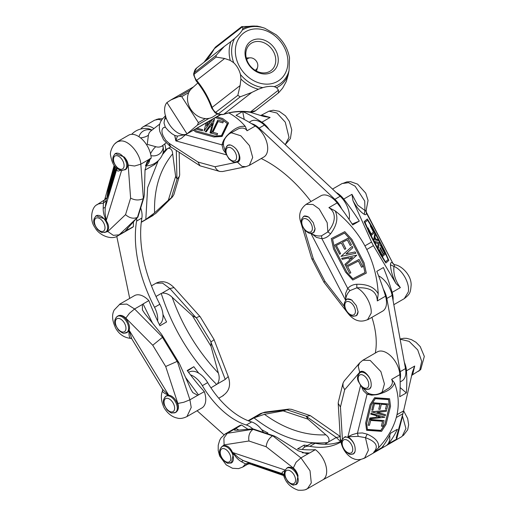 <?xml version="1.0" encoding="UTF-8"?>
<svg xmlns="http://www.w3.org/2000/svg" width="516" height="516" viewBox="0 0 516 516"><rect width="100%" height="100%" fill="white"/><g stroke="black" fill="none" stroke-linecap="round" stroke-linejoin="round"><path stroke-width="0.77" d="M367.702 319.765L382.646 311.135A18.724 10.81 -120 0 0 385.529 296.184A168.5 97.285 -120 0 0 376.803 271.345L383.427 267.527A168.5 97.285 60 0 1 392.147 292.359A18.724 10.81 60 0 1 393.05 300.48M352.776 280.053L345.61 272.196L333.562 248.976L331.272 238.605L344.791 231.678L351.97 239.547L364.019 262.76L366.302 273.119L352.776 280.053M366.302 273.119L364.025 262.747L351.97 239.547M351.977 239.527L344.791 231.678M345.907 266.198L359.046 259.464L362.787 266.669L361.6 267.275L358.381 261.07L347.61 266.591L350.828 272.796L349.642 273.403L345.907 266.198L359.046 259.464M380.576 254.369L368.527 231.149L364.341 221.57L367.334 218.965L372.604 227.601L384.652 250.821L388.845 260.412L385.852 263.018L380.415 254.446L385.852 263.018M367.334 218.965L364.18 221.654L368.527 231.149M368.366 231.233L380.415 254.446M367.753 228.066L368.018 227.84L371.236 234.045L373.623 231.968L370.404 225.763L370.662 225.537L374.403 232.735L371.494 235.27L367.592 228.149L371.494 235.27M367.592 228.149L368.018 227.84M344.894 264.398L349.771 260.019L348.687 257.942L342.218 259.335L341.708 258.355L356.795 255.194L345.423 265.411L344.901 264.379L349.764 260.012M380.731 254.046L385.504 261.876L388.148 259.567L384.317 250.789L372.068 227.195L367.727 220.074L365.038 222.409L368.927 231.31L380.731 254.046M349.977 290.611L356.866 287.812L356.788 284.277C353.079 284.503 350.061 285.89 347.732 288.444L349.977 290.611C347.139 293.475 345.72 296.752 345.714 300.435L345.572 293.443L347.732 288.444L321.926 238.715L316.508 237.437L310.684 232.942C313.896 235.431 317.514 236.393 321.539 235.818L321.926 238.715C325.37 238.308 328.253 236.67 330.588 233.8C336.883 225.44 338.425 217.81 335.219 210.915C347.745 220.893 357.64 232.542 364.915 245.874L371.533 242.056L373.41 245.661L366.786 249.486L364.915 245.874M394.418 264.669L392.237 262.747C391.044 262.231 390.457 262.921 390.477 264.831L393.953 266.398L394.727 264.779L394.282 264.676M347.623 266.585L350.828 272.796M344.798 231.658L331.272 238.605M385.529 296.184L377.306 300.931L378.234 293.798C377.319 277.872 373.5 263.102 366.786 249.486M375.442 238.824L374.81 237.612L374.616 238.65L375.442 238.824M375.209 238.773L374.758 237.895M350.635 259.219L352.609 257.445L350.003 258.006L350.635 259.219L352.596 257.452M388.148 259.567L384.149 250.866L371.907 227.272L367.585 220.19M385.478 261.831L387.987 259.651M374.842 233.548L375.364 234.561L374.887 237.128L375.964 239.211L378.015 239.637L378.518 240.617L373.719 239.553L374.842 233.548L373.719 239.553M334.671 248.693L346.913 272.287L352.834 278.75L364.96 272.538L362.838 262.921L351.041 240.185L344.54 233.064L332.575 239.192L334.671 248.693L346.926 272.267M336.18 192.52A18.724 10.81 60 0 1 343.74 199.073A168.5 97.285 60 0 1 359.323 221.093L352.144 224.041M340.979 256.394L352.164 246.345L352.854 247.68L345.972 253.911L355.118 251.943L355.808 253.279L340.979 256.394L352.164 246.345M352.17 246.326L352.854 247.68M332.588 239.192L334.678 248.673M380.64 244.726L385.433 253.962L382.524 256.491L379.092 249.879L379.357 249.654L382.285 255.291L383.343 254.369L379.995 247.919L380.26 247.686L383.607 254.143L384.71 253.182L380.421 244.919M380.26 245.003L384.549 253.259L383.582 254.098M346.913 272.287L352.828 278.763L364.96 272.545M359.059 259.451L362.787 266.669M341.708 258.355L356.795 255.194M373.558 239.63L378.518 240.617M340.625 253.698L336.342 245.448L340.618 253.717L339.618 254.227L334.826 244.997L347.971 238.263L351.402 244.874L350.216 245.481L347.287 239.843L342.495 242.294L345.843 248.751L342.508 242.288M351.402 244.874L347.978 238.244L334.826 244.997M355.808 253.279L355.124 251.931L345.997 253.891M345.849 248.731L344.656 249.357L341.308 242.901L336.329 245.455M350.022 258L350.641 259.2M370.236 225.847L373.461 232.052L371.217 234.006M377.473 247.158L378.331 248.409L377.635 247.074L378.299 243.397L377.635 247.074M378.299 243.397L375.403 242.797L374.713 241.462L379.428 242.507L378.331 248.409M374.713 241.462L375.403 242.797M375.242 242.875L378.138 243.481M383.343 254.369L379.834 247.996L380.26 247.686M394.476 264.766C399.99 264.734 411.31 274.009 411.149 284.961C410.472 292.914 410.072 293.965 404.305 298.622L408.298 291.959C409.975 283.542 402.609 269.907 393.953 266.391C393.218 273.815 395.359 280.891 400.371 287.612L395.998 283.542L373.41 245.661M359.323 221.093L352.705 224.911A168.5 97.285 -120 0 0 337.116 202.898A18.724 10.81 -120 0 0 320.894 195.79L306.02 204.375L312.941 204.471L319.217 208.974L327.202 222.706L327.86 231.923L330.588 233.8M321.539 235.818L327.86 231.923C331.717 227.324 333.839 222.899 334.233 218.655C334.594 213.895 332.814 210.225 328.898 207.645L335.219 210.915M366.276 210.328L366.167 210.709L364.954 210.509L357.685 205.11L351.957 194.326L352.983 200.66C356.55 207.348 360.31 211.908 364.277 214.346L364.954 210.509L364.715 201.053M379.357 249.654L378.931 249.957L382.524 256.491M383.182 254.453L382.259 255.252M365.934 211.276L366.431 213.018L366.16 210.741M364.277 214.346C365.631 215.088 366.347 214.643 366.431 213.018L393.179 263.895L365.941 211.412M352.983 200.66L371.533 242.056M312.335 233.064L313.431 232.729L315.05 228.775L313.283 222.654L308.62 217.043L303.969 216.14L303.163 216.894M355.363 315.992L356.466 315.644L358.072 311.799L356.324 305.569L351.648 299.964L347.004 299.061L346.197 299.815M377.306 300.931C376.951 291.514 370.133 287.141 356.866 287.812C364.786 291.546 372.268 305.111 371.114 313.425M301.331 222.847L300.725 222.061C298.319 215.024 300.073 209.128 306.007 204.4M367.618 319.623L371.056 313.393M366.089 210.663L368.056 200.44L365.741 193.126L357.62 184.148L350.577 181.671L346.784 181.903L342.779 183.457L348.513 182.67L355.124 186.212L364.702 201.014M344.514 306.633L324.88 281.233L323.983 282.304L311.774 258.761L300.731 222.093M324.88 281.233L313.431 259.18L311.774 258.761M162.959 314.412A177.859 102.684 60 0 0 166.578 321.952L159.96 325.77A177.859 102.684 -120 0 1 148.847 300.602A18.724 10.81 -120 0 0 134.476 295.642L119.596 304.234M162.521 390.709L162.572 389.374L168.738 395.23L166.223 395.92L164.791 397.268M131.703 338.702L130.303 338.251C129.181 337.27 128.787 334.581 129.116 330.195L131.703 338.702L162.579 389.38M174.318 287.909L173.84 287.599L169.912 288.586L162.553 283.116L156.045 283.187C162.269 280.182 168.358 281.749 174.318 287.909L200.156 316.695L213.979 339.399C214.043 339.767 213.056 340.579 211.012 341.837L211.025 346.294L218.352 373.074C219.693 377.073 219.39 380.685 217.43 383.917L210.934 387.826A18.724 10.81 60 0 1 210.941 387.845A177.859 102.684 60 0 1 210.909 387.793M198.75 373.191A177.859 102.684 60 0 1 193.835 366.695L187.218 370.514A177.859 102.684 -120 0 0 204.317 391.644L197.725 395.295L192.778 392.586L190.72 389.032L179.742 364.361L178.975 362.883L177.291 361.342L165.694 366.495L177.833 403.467L183.812 402.254L189.914 399.81L191.217 407.466L186.94 416.586L201.872 407.969A18.724 10.81 -120 0 0 204.317 391.644M187.54 370.952L193.835 366.695M216.694 384.497C190.997 358.826 172.505 328.479 161.224 293.449L156 296.468M148.847 300.602L143.08 303.93L152.517 323.126M185.586 377.493L198.55 394.972M162.695 390.083L162.54 390.638M161.224 293.449L162.095 293.094C165.92 292.927 169.28 294.326 172.176 297.287L192.397 315.715L196.351 317.772C198.434 316.65 199.692 316.282 200.118 316.65M162.592 337.225L134.579 308.981L129.542 313.18L125.827 318.108L152.749 345.249L162.456 337.341L162.05 335.097L161.108 333.775L144.544 313.238L142.422 309.942L142.397 304.472L143.08 303.93M173.789 413.013L175.724 412.484L177.143 411.11C180.961 406.092 173.557 393.927 167.577 395.417M125.827 318.108C123.44 315.811 121.131 314.947 118.899 315.521L116.229 317.237M125.117 333.117L127.046 332.588L128.465 331.214C132.29 326.196 124.878 314.031 118.899 315.521M130.303 338.251L130.877 338.47M162.469 391.051C162.695 392.27 164.785 393.663 168.738 395.23L129.116 330.195L128.465 331.214M142.39 304.472L134.579 308.981L126.813 304.079L119.718 304.446M210.863 341.96L225.247 379.408L228.111 376.68L228.104 376.17L213.979 339.399M248.061 429.273A177.859 102.684 -120 0 1 241.598 425.01A18.724 10.81 -120 0 0 239.314 425.803L224.899 434.124M283.071 474.223L252.092 464.09L283.265 474.488M262.992 467.741L272.403 471.521L257.368 465.864L263.018 467.67M264.405 468.135L269.629 470.082M268.494 469.592L266.707 468.902M263.611 467.87L264.379 468.205M282.336 473.656L282.149 472.275L285.516 470.166M241.424 461.71C238.244 459.885 235.373 456.834 232.793 452.558L238.405 457.666L243.236 460.575L241.424 461.71L245.577 463.923L249.286 463.026L243.236 460.575L282.484 473.727M249.299 463.716L283.703 475.584M270.526 470.579L272.635 471.392L270.526 470.579M269.584 470.211L263.586 467.941M283.297 474.539L253.279 464.516L261.967 467.999L283.626 475.346L284.722 471.069M307.42 445.508A177.859 102.684 60 0 1 304.169 445.089L297.545 448.907A177.859 102.684 -120 0 0 315.405 449.662L309.639 452.99L306.839 453.648L298.242 450.791L276.686 437.213L274.17 435.968L272.532 435.859C268.81 438.419 266.688 442.051 266.172 446.753L293.307 467.999L296.087 462.233L300.951 457.879L310.026 470.76L311.283 482.924L307.426 488.742L322.803 479.861A18.724 10.81 -120 0 0 326.015 466.122A18.724 10.81 -120 0 0 315.405 449.662M304.511 447.191L304.169 445.089M270.694 470.321L282.633 474.933L270.719 470.244M280.962 474.088L282.633 474.933M278.047 472.959L275.28 471.895M283.645 475.397L261.78 467.98L252.092 464.09M267.843 469.741L265.927 469.302M283.478 474.926L272.325 470.856L283.439 474.83M283.323 474.585L282.645 474.314M283.581 475.236L282.936 474.978L283.561 475.184M283.49 474.965L282.936 474.978M280.124 473.553L278.021 473.049M255.536 465.219L265.972 469.192M272.442 471.411L273.441 471.747M278.311 473.372L279.317 473.707M340.205 436.478L310.335 415.651L306.291 416.399L307.968 419.147L325.873 434.84C328.847 437.129 329.711 439.509 328.466 441.993L327.783 442.515C302.795 445.076 278.195 436.858 253.982 417.863L248.66 420.933M327.783 442.515L324.732 444.276M241.598 425.01L235.838 428.338L238.811 430.092M302.279 452.784L309.639 452.99M261.586 429.583A177.859 102.684 60 0 0 267.894 432.969L266.907 433.543M253.982 417.863L264.431 414.316L283.181 410.871L289.018 409.091L291.424 409.33L310.335 415.651M289.018 409.091L264.985 412.11L260.464 413.593L265.031 412.11M253.169 429.248L227.324 433.285L223.88 438.11L224.105 444.882L248.944 440.999C248.183 435.872 249.544 431.982 253.027 429.344L253.175 428.957L251.892 428.931L236.799 430.273L234.438 430.112L235.838 428.338M292.649 484.808L296.216 484.627L298.042 475.842C295.416 469.089 291.94 466.316 287.618 467.535L286.677 468.302M224.105 444.882L221.158 447.301M227.975 463.2L231.445 463L233.271 454.209C230.646 447.456 227.169 444.689 222.847 445.901L221.912 446.669M307.375 488.768L305.904 489.387M247.68 464.2L245.577 463.923L242.655 467.109L247.686 464.207L249.905 463.749M235.135 428.777L227.324 433.285L225.208 434.027L221.041 437.897L219.668 440.283L218.229 445.256L218.204 450.507L219.635 455.983L226.234 464.897L232.51 468.276L238.547 468.618L242.526 467.154M306.291 416.399L336.284 437.484L340.386 436.652M328.473 441.993L336.284 437.484L340.637 441.593M358.188 436.388L347.919 436.742L352.531 434.575L357.459 433.176L358.188 436.388L365.451 437.671L368.405 450.191L364.606 458.118L379.995 449.23A18.724 10.81 -120 0 0 381.834 447.63A168.5 97.285 -120 0 0 390.741 433.092L397.365 429.267A168.5 97.285 60 0 1 388.451 443.812A18.724 10.81 60 0 1 386.613 445.411A18.724 10.81 60 0 1 386.278 445.592M366.599 430.292L365.651 422.972L370.14 404.802L374.61 397.849L389.586 398.9L390.535 406.227L386.045 424.404L381.582 431.344L366.599 430.292M390.535 406.227L389.574 398.765L374.597 397.713L370.12 404.667L365.651 422.972M369.527 419.572L384.085 420.592L382.691 426.229L381.382 426.139L382.582 421.275L370.649 420.443L369.45 425.3L368.134 425.203L369.514 419.437L368.134 425.203M369.514 419.437L384.085 420.592M369.817 418.128L376.338 417.27L369.804 417.999L369.617 418.921L369.804 417.999M369.282 393.676L367.07 394.25L363.348 390.741L361.51 386.568M402.287 416.154L402.725 414.419M396.282 417.534C393.366 428.061 387.445 438.168 378.512 447.856L373.61 452.377C378.983 446.482 376.261 441.58 365.451 437.671L367.198 434.162L362.445 432.956L357.459 433.176L367.07 394.25L371.778 395.153L376.951 394.643C387.039 392.121 392.895 388.232 394.527 382.975C398.455 393.566 399.268 404.144 396.978 414.709L403.596 410.891L402.899 413.716L396.282 417.534L396.978 414.709M377.531 417.263L380.176 416.973L377.764 416.315L377.531 417.263M376.351 417.405L376.757 415.78L370.752 414.148L370.94 413.38L384.884 417.231L369.617 418.921M371.197 405.054L366.637 423.52L367.418 429.557L380.86 430.499L385.013 424.049L389.406 406.253L388.548 399.623L375.293 398.687L371.197 405.054M404.351 362.297A18.724 10.81 60 0 1 406.479 370.791A168.5 97.285 60 0 1 406.337 392.921L400.158 387.574M371.552 411.955L386.561 410.291L386.303 411.336L377.035 412.387L385.517 414.696L385.258 415.735L371.539 411.82L386.561 410.291M382.537 421.275L381.382 426.139M384.884 417.231L370.927 413.245L370.752 414.148M372.887 410.246L371.778 410.168L373.565 402.944L388.122 403.963L386.845 409.143L385.536 409.046L386.626 404.634L381.311 404.26L380.066 409.311L378.75 409.22L380.002 404.17L374.481 403.783L372.887 410.246M388.122 403.963L373.552 402.809L371.778 410.168M386.581 404.628L385.536 409.046M379.957 404.163L378.75 409.22M385.517 414.696L377.377 412.349M376.712 415.767L376.338 417.27M366.644 423.507L367.405 429.422L380.847 430.363L385 423.92L389.387 406.131M402.08 436.478L405.931 428.538L402.545 416.257L396.675 439.064L396.211 437.82M402.899 413.716L396.275 437.6M378.46 393.94L380.634 393.198L389.212 387.851C392.353 385.046 393.16 382.214 391.638 379.357L394.527 382.975M412.419 372.178L414.703 366.044L412.613 374.739L411.691 375.513M406.337 392.921L399.713 396.74A168.5 97.285 -120 0 0 399.861 374.61A18.724 10.81 -120 0 0 391.27 356.446A18.724 10.81 -120 0 0 377.299 351.893L362.942 360.181M367.424 392.85L368.772 393.495L367.418 392.85L362.445 387.445M412.29 372.72L403.596 410.891M377.564 417.122L379.821 416.876M367.34 389.425L369.417 389.083L371.114 386.536C371.688 381.111 369.675 376.454 365.076 372.552L360.845 371.984L360.045 372.668M351.299 454.332L353.383 453.97L355.092 451.442C355.653 445.953 353.641 441.296 349.055 437.458L344.823 436.897L344.024 437.574M362.877 360.22L370.204 360.445L380.885 371.597L384.433 383.898L382.188 391.908L380.782 393.108M342.398 439.284L340.437 406.976L344.694 389.715L359.658 372.275L358.22 366.154L359.775 362.787M364.399 458.227L362.677 458.821M400.126 339.199L409.149 341.373L417.708 349.913L421.72 361.329L419.714 370.236M412.619 374.739L419.695 370.256M340.437 406.976L338.193 403.331L338.29 402.28L342.979 383.285L344.166 380.976L359.71 362.858M344.694 389.715L343.043 386.51L342.979 383.285M121.112 170.261L117.958 171.125L116.668 170.157L116.119 168.1M120.105 169.919L116.39 168.461M113.784 170.293L112.998 178.317L113.101 175.64L112.623 177.194L111.366 183.657L113.784 170.293L113.352 176.575M112.765 179.078L112.998 178.317M113.178 178.355L113.249 177.665M110.966 184.857L111.74 176.962L111.579 180.806L113.346 171.718L111.591 182.922M111.772 182.961L113.01 176.569M111.978 178.588L112.043 175.962M114.784 166.358L108.547 187.611L107.109 197.254L116.1 168.081M116.158 168.164L106.786 198.641L108.412 187.74L114.694 166.236M108.592 193.771L106.786 198.641M108.773 193.816L113.933 176.362M114.113 176.407L116.3 168.358M108.547 187.611L107.425 196.409M109.96 183.251L109.386 187.121L110.727 183.238L109.244 188.076L108.644 192.094L110.424 186.702L108.302 193.623L109.882 183.025L111.398 178.065L110.14 183.296L111.256 179.02M111.443 179.065L111.398 178.065M109.753 185.928L110.14 183.296M108.683 193.023L110.547 185.895M115.126 171.66L113.198 177.652L114.926 166.558M114.359 174.505L113.198 177.652M115.029 166.707L113.565 175.95L114.991 171.299M113.933 174.763L115.165 166.894M113.294 173.64L112.881 175.943L113.294 173.64M133.444 222.022A177.859 102.684 -120 0 0 133.431 226.614L126.949 230.336L125.607 230.581L137.456 217.365C133.451 219.042 129.477 218.139 125.543 214.656L107.786 231.529L113.326 235.341L119.132 234.845L117.841 235.818C111.779 240.462 98.879 235.451 94.847 227.304C89.358 220.384 91.319 206.161 97.988 204.252M117.99 235.728L132.244 227.504A18.724 10.81 -120 0 0 133.431 226.614M109.011 190.901L110.727 183.238M110.908 183.277L110.869 182.283M140.733 129.039A168.5 97.285 60 0 1 141.7 127.974A18.724 10.81 60 0 1 143.184 126.781A18.724 10.81 60 0 1 153.923 128.587M115.249 143.493L117.19 141.79L128.626 135.192A18.724 10.81 -120 0 1 142.655 139.797A18.724 10.81 -120 0 1 151.194 158.057A177.859 102.684 -120 0 0 145.693 165.12M116.745 169.261L105.225 207.445L106.206 200.582L103.406 203.156L103.206 208.193L105.225 207.445L105.077 213.121L106.251 220.455L105.116 219.145L96.079 215.733L94.17 218.681M114.165 165.436L104.574 200.15M179.168 152.278L179.678 175.066L173.911 194.519L172.447 196.938L171.351 197.796L177.098 179.071L175.634 176.42L168.332 200.221L154.581 212.831L145.815 219.468L147.628 187.598L158.257 160.682M179.51 176.266L177.098 179.071M162.482 154.568L167.552 148.614L168.339 148.279C170.99 148.395 172.434 150.246 172.673 153.845L175.634 176.42M96.827 204.936L98.124 203.968L103.406 203.156L103.858 200.879M98.124 203.962L105.012 199.634M110.714 179.632L110.785 180.071M114.92 166.552L110.895 179.671M109.753 183.877L108.728 187.65M156.238 162.372L156.58 162.695L154.677 164.52L145.035 170.087M156.58 162.695A177.859 102.684 60 0 1 157.167 161.656M163.069 152.865A177.859 102.684 60 0 1 165.759 149.646L167.552 148.614M145.809 219.468L141.294 222.074M151.194 158.057L149.408 159.089L146.363 163.095M127.787 227.911L127.665 229.942M143.364 198.518L140.816 164.165L134.592 166.017L128.168 165.101L130.613 198.118C134.928 200.376 139.12 200.55 143.203 198.641L143.932 197.422L144.345 194.48L145.041 169.803L147.924 160.405L149.408 159.089M105.509 232.116L106.631 231.697C109.695 228.846 109.192 224.66 105.116 219.145M128.168 165.101C127.865 162.185 126.543 159.476 124.188 156.967L115.171 153.581L113.256 156.477M124.588 169.945L125.704 169.519C128.774 166.668 128.265 162.482 124.188 156.967M168.332 200.221L171.351 197.796M161.405 120.144L158.315 119.383L154.619 120.183L143.184 126.781M103.206 208.193C103.077 211.96 104.09 216.049 106.251 220.455L121.621 170.364M148.634 159.65L140.816 164.165C140.249 154.026 129.322 140.552 121.15 140.926M117.255 141.758L121.118 140.855M171.177 197.905L155.709 213.495L146.647 218.958M164.694 143.932A18.724 10.81 60 0 1 165.759 149.646M206.645 125.788L207.593 122.15L212.631 119.28L204.007 131.012L206.116 122.989L207.438 122.24L206.445 126.065L210.509 120.486M229.175 133.838L238.515 128.748C242.494 127.388 245.345 128.065 247.061 130.774L245.371 126.517C240.017 125.375 233.754 128.574 226.582 136.108L226.614 136.147M226.582 136.108L223.931 139.713L222.499 142.951L222.028 144.88L223.518 143.745L223.409 145.312M242.959 111.65A168.5 97.285 60 0 1 261.902 122.208A18.724 10.81 60 0 1 269.191 129.593M242.694 111.643L244.255 119.46M249.415 165.339L263.818 157.025A18.724 10.81 -120 0 0 266.843 142.551A18.724 10.81 -120 0 0 255.285 126.027A168.5 97.285 -120 0 0 236.051 115.339L242.456 111.637M214.469 119.19L210.805 133.102L210.025 132.883L211.592 126.93L209.986 126.484L206.078 131.844L205.323 131.638L214.469 119.19L210.805 133.102M210.921 133.18L210.025 132.883M175.782 139.539L174.679 135.392L175.853 140.887L177.42 136.069L185.657 134.612L194.551 129.574L196.461 131L214.682 136.024L221.454 135.605L227.292 123.479L221.848 119.402L215.43 117.687L221.951 119.48M196.467 131L194.558 129.574L195.629 128.961L202.285 130.8L202.653 129.722L202.169 130.722L195.687 128.929L206.116 122.989M212.495 123.44L210.928 125.594L211.863 125.852L212.495 123.44M212.405 123.801L211.063 125.633M223.357 121.608L222.783 122.795L217.991 121.473L212.805 132.244L217.604 133.567L217.03 134.747L211.47 133.218L217.791 120.08L223.357 121.608L222.783 122.795M206.078 131.844L205.323 131.638M212.631 119.28L204.007 131.012M197.022 128.174L202.653 129.722M195.809 131.948L213.85 136.972L222.061 136.469L228.562 122.943L222.706 118.564L228.453 122.866L221.945 136.385L213.74 136.895L195.809 131.948L193.468 130.2M245.371 126.517C240.566 120.796 235.044 116.274 228.82 112.946M260.58 115.468L261.586 115.074L270.126 117.461L263.747 116.442M250.202 112.275L263.134 116.261M215.488 117.654L220.409 114.849M216.823 116.893L222.596 118.486M185.657 134.612L181.38 138.294L175.853 140.887L226.408 154.826M165.688 116.635L164.578 119.357L164.017 123.06L165.333 127.213L168.461 130.8L171.88 133.702L174.672 135.398L177.42 136.069M217.03 134.747L211.47 133.218M285.219 144.654L289.005 137.385L285.264 122.15L276.911 113.01L268.997 111.153L261.586 115.074M217.139 134.831L217.604 133.567M217.991 121.473L222.893 122.873M212.94 132.283L218.1 121.55M225.924 153.465L223.235 149.827L222.028 144.88L185.625 134.844M206.187 131.922L210.102 126.562L211.579 126.975M165.378 127.188L163.804 127.504M162.185 133.199L163.198 136.069C161.424 131.954 161.553 129.135 163.585 127.62L165.333 127.213M164.411 116.797L165.481 115.939M245.945 166.681L242.036 166.397L237.418 162.095L215.011 166.733L197.976 162.037L168.99 143.235L170.635 146.712M197.976 162.037L200.079 165.842L170.345 146.55L163.598 139.862L159.921 131.812C158.27 125.259 160.212 119.951 165.752 115.894M229.826 133.438L229.807 133.444C225.26 136.888 223.144 140.842 223.454 145.312L225.621 152.201M237.418 162.095C239.314 161.592 240.121 159.96 239.824 157.193C238.76 151.323 235.709 147.266 230.658 145.035L227.659 145.254L226.318 146.912M249.389 165.294L252.692 157.451L249.48 145.641L240.817 135.798L231.51 132.799M229.717 133.483L231.49 132.805M215.011 166.733C216.075 169.229 217.688 170.809 219.829 171.46L222.48 171.544L245.764 166.726M200.079 165.842L219.829 171.46M212.921 119.112L215.43 117.687M237.205 161.579L238.199 161.224L239.824 157.193M383.375 289.257A18.724 10.81 60 0 1 386.832 298.474L400.203 371.655A18.724 10.81 60 0 1 400.081 379.163M375.313 353.041A67.396 38.913 -120 0 0 371.907 317.34M400.152 381.937L401.977 380.885A18.724 10.81 -120 0 0 405.499 368.598L392.128 295.416A18.724 10.81 -120 0 0 378.589 275.841M190.456 374.842A18.724 10.81 60 0 1 202.362 385.671A67.396 38.913 -120 0 0 246.313 425.003A18.724 10.81 60 0 1 252.827 428.899M224.009 434.82L197.086 410.73M263.547 432.421A18.724 10.81 -120 0 0 251.608 421.953A67.396 38.913 60 0 1 207.658 382.614A18.724 10.81 -120 0 0 189.108 372.101L188.604 372.391M159.341 324.519A18.724 10.81 -120 0 0 159.831 304.253A112.333 64.855 60 0 1 141.874 218.049A18.724 10.81 -120 0 0 140.707 207.929M136.779 218.558A18.724 10.81 60 0 1 136.579 221.106A112.333 64.855 -120 0 0 154.536 307.31A18.724 10.81 60 0 1 157.632 320.984M129.697 298.396L116.771 236.367M385.781 445.888A18.724 10.81 -120 0 0 385.955 445.792A18.724 10.81 -120 0 0 389.722 435.201M340.715 441.567A112.333 64.855 60 0 1 315.186 443.283A18.724 10.81 -120 0 0 310.039 443.999L304.743 447.056A18.724 10.81 60 0 1 309.89 446.34A112.333 64.855 -120 0 0 340.76 442.077A112.333 64.855 -120 0 0 340.818 442.044M383.665 445.218A18.724 10.81 60 0 1 380.66 448.849A18.724 10.81 60 0 1 380.486 448.946L380.292 449.043M361.155 459.298L323.293 479.577A18.724 10.81 60 0 1 323.132 479.661M302.331 449.488A18.724 10.81 60 0 1 304.743 447.056M349.113 219.429A18.724 10.81 -120 0 0 340.167 196.261L264.373 125.072A18.724 10.81 -120 0 0 251.053 121.157L249.17 122.24M251.479 123.627A18.724 10.81 60 0 1 259.077 128.129L334.871 199.318A18.724 10.81 60 0 1 341.624 208.812M310.967 201.517A112.333 64.855 -120 0 0 261.212 158.528M246.274 57.966A9.359 7.617 -127.9 0 1 246.719 57.94L250.273 57.824A6.927 5.637 -127.9 0 1 256.568 61.462A6.927 5.637 -127.9 0 1 257.6 67.222A6.927 5.637 -127.9 0 1 255.097 70.266M257.6 67.222L256.62 70.64A9.359 7.617 -127.9 0 1 256.484 71.066M140.539 137.875A18.724 8.759 -170.1 0 0 148.421 135.186L147.247 144.338L155.813 146.718A18.724 7.095 107.1 0 0 150.524 153.729M149.75 159.734A16.106 9.301 60 0 1 145.602 165.481M151.956 130.122A16.106 9.301 -120 0 0 148.086 128.69A18.724 18.724 0 0 0 131.677 134.321M145.506 165.92A18.724 18.724 0 0 0 162.701 154.013A16.106 9.301 -120 0 0 163.237 147.531A16.106 9.301 -120 0 0 162.824 145.389M162.708 145.48A18.724 8.759 -170.1 0 0 163.237 147.531A14.042 11.429 -127.9 0 1 158.502 154.574A14.042 11.429 -127.9 0 1 150.924 155.632M246.706 59.508A6.927 5.637 -127.9 0 1 250.273 57.824M186.998 133.87L166.939 102.568A18.724 10.81 60 0 0 169.248 124.24A18.724 10.81 60 0 0 186.998 133.87L197.422 125.098L198.389 122.615L181.735 96.627L179.104 96.511L170.854 99.962L166.939 102.568M197.422 125.098L209.161 118.319M205.413 118.557L198.389 122.615M179.104 96.511L190.262 90.068M181.735 96.627L188.759 92.57M197.828 82.973L191.713 88.5A17.783 14.474 52.1 0 0 193.526 112.759A17.783 14.474 52.1 0 0 213.54 116.506L217.242 114.03M258.445 89.229L251.776 92.454L240.275 96.795A39.319 31.998 -127.9 0 1 237.818 95.357L240.108 85.572L240.901 78.993A34.301 27.916 52.1 0 0 258.445 89.229L262.902 87.604C267.301 86.366 271.087 86.043 274.26 86.643L276.608 87.694A34.301 27.916 52.1 0 0 288.147 75.091L286.264 81.547L282.639 88.139L278.679 92.732L255.633 110.695A9.359 7.617 -127.9 0 1 250.434 111.978A3.747 1.671 97.9 0 1 249.699 112.224L255.633 110.695M240.108 85.572L212.102 107.399A3.747 0.819 -19.7 0 0 211.67 108.031L215.108 112.778L217.526 114.184L218.274 113.939A39.319 31.998 -127.9 0 1 215.811 112.501A9.359 7.617 -127.9 0 1 212.102 107.399A74.833 60.907 52.1 0 0 196.615 80.348L196.048 80.754L193.687 74.943L194.1 74.227A39.319 31.998 -127.9 0 1 194.164 72.498A9.359 7.617 -127.9 0 1 196.654 68.002L193.752 73.124L216.165 55.347L224.228 46.511L230.923 41.557A34.301 27.916 52.1 0 0 230.252 60.417L224.66 58.495L216.107 57.083L194.1 74.227A9.359 7.617 -127.9 0 0 196.615 80.348L224.66 58.495M288.147 75.091L289.031 70.595L289.521 57.857C287.851 48.749 283.394 41.061 276.144 34.778L264.753 28.219L260.528 26.884A34.301 27.916 52.1 0 0 242.881 28.374L242.417 26.806L241.649 26.677L216.036 46.64A9.359 7.617 -127.9 0 0 214.314 48.704A3.747 2.045 27.8 0 0 213.992 49.084L216.036 46.64M193.687 74.897L193.752 73.124M278.395 92.854L278.485 90.119L276.608 87.694M251.363 67.854A18.724 15.235 52.1 0 0 278.118 62.365A18.724 15.235 52.1 0 0 255.465 39.313A18.724 15.235 52.1 0 0 251.363 67.854M242.881 28.374L242.262 30.115C240.759 32.676 238.179 35.52 234.522 38.655L231.303 41.267M241.759 26.626L257.052 26.103L260.528 26.884M251.537 67.39A16.847 13.713 52.1 0 0 271.152 70.473A16.847 13.713 52.1 0 0 271.61 48.749A16.847 13.713 52.1 0 0 250.434 43.886A16.847 13.713 52.1 0 0 251.537 67.39M215.108 112.778L237.818 95.357M240.275 96.795L218.274 113.939A9.359 7.617 -127.9 0 0 223.796 114.255A3.747 2.09 71.3 0 1 223.441 114.449L217.526 114.184M230.252 60.417L233.69 62.707C236.999 65.925 239.263 69.873 240.475 74.556L240.901 78.993M345.656 300.331L310.884 233.322M378.234 293.798C374.442 287.206 367.289 284.032 356.788 284.277M400.371 287.612L392.147 292.359M390.477 264.831C390.722 270.507 392.56 276.744 395.998 283.542M337.116 202.898L328.898 207.645M351.957 194.326L343.74 199.073M313.431 259.18L304.646 229.962M348.294 313.734L348.158 313.406M197.731 395.301L189.914 399.81L177.291 361.342M192.397 315.715L211.025 346.294M218.352 373.074C197.738 351.196 182.348 325.931 172.176 297.287M162.095 293.094L169.912 288.586L196.164 317.837M211.012 341.837L196.351 317.772M177.833 403.467C178.807 406.692 178.575 409.24 177.143 411.11M152.749 345.249L165.694 366.495M225.247 379.408L217.436 383.923M162.456 337.341L177.117 361.406M233.271 454.209L232.793 452.558L285.142 470.044M249.731 463.723C251.363 464.161 251.215 463.929 249.286 463.026M308.768 453.37L300.951 457.879L272.719 435.781M283.181 410.871L307.968 419.147M325.873 434.84C305.053 435.749 284.574 428.906 264.431 414.316M254.84 417.399L262.657 412.89L286.741 409.865M306.427 416.289L286.922 409.775M293.307 467.999C295.649 469.934 297.229 472.553 298.042 475.842M248.944 440.999L266.172 446.753M253.027 429.344L272.532 435.859M349.055 437.458L347.919 436.742L360.574 385.491M378.512 447.856C379.486 442.554 375.719 437.987 367.198 434.162M396.675 439.064L388.451 443.812M381.834 447.63L373.61 452.377M399.861 374.61L391.638 379.357M414.703 366.044L406.479 370.791M359.658 372.275C361.019 370.856 362.825 370.946 365.076 372.552M364.302 458.053L364.296 458.053C361.323 459.679 358.156 460.066 354.802 459.208L351.809 457.976C345.378 453.874 341.56 447.501 340.354 438.858L341.753 441.115M126.942 230.336L119.132 234.845L137.604 217.288M176.298 150.414L176.936 179.136M168.339 148.279L170.809 146.847M154.581 212.831C153.845 189.133 159.876 169.474 172.673 153.845M106.206 200.582C106.283 197.564 105.825 197.331 104.825 199.885M153.91 163.811L154.677 164.52M107.786 231.529L104.477 232.49M130.613 198.118L125.543 214.656M143.203 198.641L137.456 217.365M247.061 130.774L255.285 126.027M261.902 122.208L270.126 117.461M166.275 118.345L164.559 119.338M186.605 134.102L187.314 133.696M168.99 143.235L165.649 140.159L163.198 136.069M233.651 161.024A7.488 4.322 -120 0 0 234.219 150.782A7.488 4.322 -120 0 0 226.008 150.756A7.488 4.322 -120 0 0 233.651 161.024M238.972 160.56L237.296 161.527A9.359 5.405 -120 0 0 235.922 148.711M229.897 144.88A9.359 5.405 -120 0 0 227.937 145.312C225.208 147.892 224.602 150.807 226.111 154.052L228.962 158.896C232.084 161.56 234.083 162.637 234.967 162.127L237.296 161.527M309.445 232.213A7.488 4.322 -120 0 0 310.013 221.977A7.488 4.322 -120 0 0 301.802 221.945A7.488 4.322 -120 0 0 309.445 232.213M314.192 232.084L313.089 232.722A9.359 5.405 -120 0 0 315.024 228.278M309.245 217.513A9.359 5.405 -120 0 0 303.731 216.507C301.002 219.087 300.396 221.996 301.912 225.24L304.756 230.084C307.878 232.748 309.877 233.825 310.761 233.322L313.089 232.722M352.473 315.134A7.488 4.322 -120 0 0 353.047 304.892A7.488 4.322 -120 0 0 344.83 304.866A7.488 4.322 -120 0 0 352.473 315.134M357.175 315.031L356.124 315.644A9.359 5.405 -120 0 0 358.059 311.445M352.235 300.402A9.359 5.405 -120 0 0 346.758 299.428C344.037 302.008 343.43 304.917 344.94 308.162L347.784 313.006C350.912 315.669 352.912 316.747 353.795 316.244L356.124 315.644M365.844 388.322A7.488 4.322 -120 0 0 366.418 378.08A7.488 4.322 -120 0 0 358.207 378.054A7.488 4.322 -120 0 0 365.844 388.322M370.217 388.406L369.495 388.825A9.359 5.405 -120 0 0 370.849 387.335M370.507 380.111A9.359 5.405 -120 0 0 360.136 372.61C357.407 375.19 356.801 378.105 358.31 381.35L361.155 386.194C364.283 388.858 366.283 389.935 367.166 389.425L369.495 388.825M349.822 453.229A7.488 4.322 -120 0 0 350.396 442.986A7.488 4.322 -120 0 0 342.179 442.96A7.488 4.322 -120 0 0 349.822 453.229M354.137 453.351L353.473 453.732A9.359 5.405 -120 0 0 354.827 452.242M354.466 444.966A9.359 5.405 -120 0 0 344.108 437.523C341.386 440.103 340.779 443.012 342.289 446.256L345.133 451.1C348.255 453.764 350.261 454.841 351.144 454.338L353.473 453.732M292.649 483.86A7.488 4.322 -120 0 0 293.191 473.604A7.488 4.322 -120 0 0 284.993 473.611A7.488 4.322 -120 0 0 292.649 483.86M296.281 484.369A9.359 5.405 -120 0 0 296.281 473.559A9.359 5.405 -120 0 0 286.922 468.154C284.193 470.734 283.587 473.643 285.103 476.887L287.947 481.731C291.063 484.395 293.075 485.479 293.972 484.969L297.106 483.892M227.227 462.168A7.488 4.322 -120 0 0 228.988 452.79A7.488 4.322 -120 0 0 220.313 451.216A7.488 4.322 -120 0 0 227.227 462.168M231.51 462.736A9.359 5.405 -120 0 0 231.51 451.926A9.359 5.405 -120 0 0 222.151 446.521C219.423 449.101 218.816 452.01 220.332 455.254L223.176 460.098C226.15 462.6 227.833 463.652 228.214 463.245L232.329 462.265M171.06 411.903A7.488 4.322 -120 0 0 172.821 402.525A7.488 4.322 -120 0 0 164.146 400.951A7.488 4.322 -120 0 0 171.06 411.903M175.35 412.471A9.359 5.405 -120 0 0 175.35 401.661A9.359 5.405 -120 0 0 165.991 396.256C163.262 398.836 162.656 401.745 164.165 404.989L167.01 409.839C169.99 412.336 171.667 413.387 172.054 412.981L175.35 412.471L176.698 411.691M123.034 332.065A7.488 4.322 -120 0 0 123.582 321.81A7.488 4.322 -120 0 0 115.378 321.816A7.488 4.322 -120 0 0 123.034 332.065M126.672 332.575A9.359 5.405 -120 0 0 126.672 321.765A9.359 5.405 -120 0 0 117.313 316.36C114.584 318.94 113.978 321.849 115.487 325.093L118.338 329.937C121.454 332.601 123.466 333.684 124.362 333.175L128.02 331.794M101.446 231.439A7.488 4.322 -120 0 0 103.181 222.048A7.488 4.322 -120 0 0 94.512 220.5A7.488 4.322 -120 0 0 101.446 231.439M105.716 232.006A9.359 5.405 -120 0 0 105.716 221.196A9.359 5.405 -120 0 0 96.357 215.791C93.628 218.371 93.022 221.28 94.538 224.525L97.382 229.375C100.356 231.871 102.039 232.922 102.439 232.523L105.716 232.006L107.521 230.962M121.144 169.325A7.488 4.322 -120 0 0 121.718 159.083A7.488 4.322 -120 0 0 113.507 159.057A7.488 4.322 -120 0 0 121.144 169.325M124.795 169.829A9.359 5.405 -120 0 0 124.795 159.018A9.359 5.405 -120 0 0 115.436 153.613C112.707 156.193 112.101 159.109 113.61 162.353L116.455 167.197C119.583 169.861 121.583 170.938 122.466 170.435L126.594 168.79M405.499 368.598L400.203 371.655M392.128 295.416L386.832 298.474M207.658 382.614L202.362 385.671M251.608 421.953L246.313 425.003M154.536 307.31L159.831 304.253M136.579 221.106L141.874 218.049M309.89 446.34L315.186 443.283M259.077 128.129L264.373 125.072M334.871 199.318L340.167 196.261M148.421 135.186A9.359 7.617 -127.9 0 1 150.865 130.974L159.773 124.034M166.029 142.887L162.372 145.738A9.359 7.617 -127.9 0 1 155.813 146.718M138.952 136.721A14.042 11.429 -127.9 0 1 151.904 130.161M242.417 26.806L214.314 48.704A74.891 60.946 52.1 0 1 204.046 62.242M216.107 57.083A39.319 31.998 -127.9 0 1 216.165 55.347M278.485 90.119L250.434 111.978A74.762 60.849 52.1 0 0 223.796 114.255L251.776 92.454M245.397 74.439A29.586 24.078 52.1 0 0 287.676 65.764A29.586 24.078 52.1 0 0 251.879 29.335A29.586 24.078 52.1 0 0 245.397 74.439M274.26 86.643A32.831 26.722 52.1 0 0 289.031 70.595M264.753 28.219A32.831 26.722 52.1 0 0 242.262 30.115M234.522 38.655A32.831 26.722 52.1 0 0 233.69 62.707M240.475 74.556A32.831 26.722 52.1 0 0 242.752 77.071A32.831 26.722 52.1 0 0 262.902 87.604M393.902 264.527L393.179 263.895M323.99 282.31L348.268 313.715C354.208 320.958 360.774 322.861 367.973 319.43M332.517 189.075L342.366 183.393M393.824 304.685L404.241 298.667M131.528 338.599L130.916 338.477M162.598 390.741C160.56 395.282 161.011 400.868 163.946 407.511C168.358 415.058 174.124 417.515 177.111 418.025C179.761 418.915 183.019 418.444 186.889 416.599M119.415 304.608L114.268 309.935C111.598 314.702 112.127 320.887 115.848 328.492C119.415 334.536 124.433 337.832 130.883 338.38M228.104 376.183C231.123 384.762 229.414 391.225 222.964 395.578M218.745 398.223L223.415 395.527M151.459 285.838L156.013 283.207M162.05 335.097L178.975 362.883M282.323 473.649L283.516 475.043M283.529 475.03C285.529 482.421 290.411 487.478 298.184 490.2C302.989 490.452 306.033 489.948 307.31 488.684L307.31 488.684M248.119 420.721L260.399 413.632M253.175 428.957L274.17 435.968M403.615 410.82L407.666 418.534L408.653 424.739L407.685 429.783L403.28 435.568M367.547 392.876C372.03 395.159 376.403 395.185 380.666 392.953L380.679 392.94M362.851 360.233L359.691 362.89M400.094 339.025L403.88 338.257L406.666 338.341L411.407 339.612L416.019 342.302L420.218 346.584L424.32 356.401L420.74 369.514L418.495 371.314M386.613 445.411L402.003 436.523M338.193 403.331L340.347 438.871M156.071 119.589L158.876 118.809L162.417 118.738M116.41 168.442C113.507 165.63 111.559 161.179 110.553 155.097C109.586 152.659 112.907 143.629 117.358 141.952L117.371 141.945M141.268 222.293L153.252 215.372M172.447 196.938L155.742 213.469M143.932 197.422L137.824 217.313M269.107 111.127L273.216 110.231L279.156 111.288L285.445 115.816L289.334 121.395L291.759 129.922L290.398 138.617L285.225 144.661M245.803 166.713L249.164 165.43M228.633 144.912L227.937 145.312M304.917 215.823L303.731 216.507M347.952 298.745L346.758 299.428M361.806 371.643L360.136 372.61M345.785 436.555L344.108 437.523M288.708 467.122L286.922 468.154M223.938 445.489L222.151 446.521M167.365 395.462L165.991 396.256M118.686 315.566L117.313 316.36M97.176 215.32L96.357 215.791M116.197 153.175L115.436 153.613M380.66 448.849L385.955 445.792M193.5 86.881L170.854 99.962M220.01 114.816L187.45 133.612M224.228 46.511L196.654 68.002M204.001 62.275L213.992 49.084M211.67 108.031C208.109 98.156 202.904 89.062 196.048 80.754M249.699 112.224C240.372 110.959 231.62 111.701 223.441 114.449"/></g></svg>
